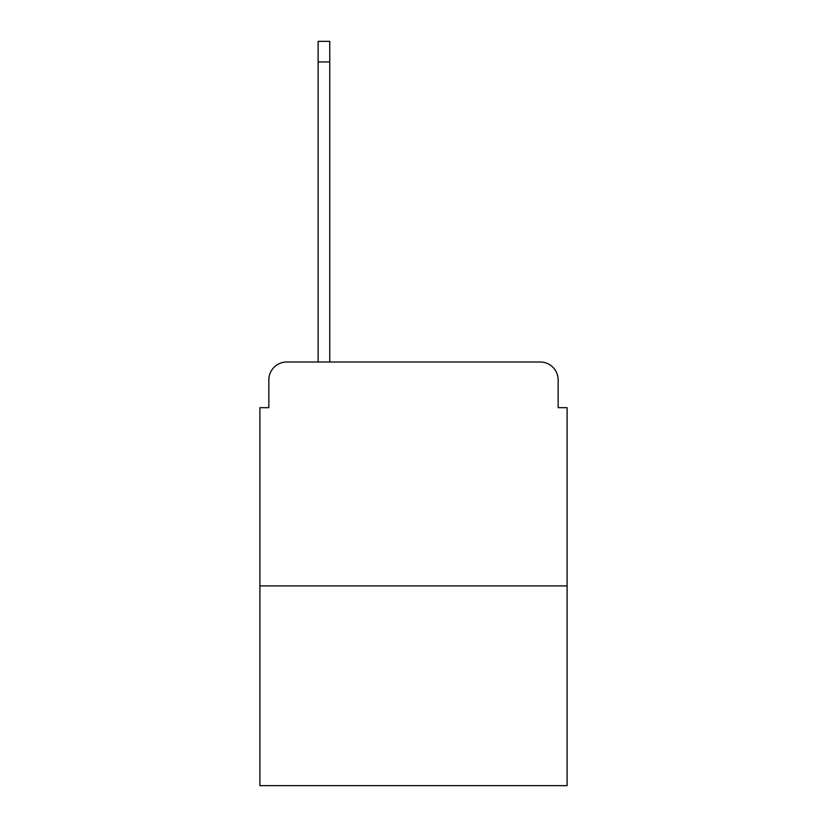 <?xml version="1.0" encoding="UTF-8"?>
<svg xmlns="http://www.w3.org/2000/svg" width="827" height="827" viewBox="0 0 827 827"><rect width="100%" height="100%" fill="white"/><g stroke="black" fill="none" stroke-linecap="round" stroke-linejoin="round"><path stroke-width="1.24" d="M268.847 379.913L268.847 407.68L268.847 379.913A17.915 17.915 0 0 1 286.762 361.999L318.116 361.999L318.116 41.35L329.756 41.35L329.756 361.999L540.238 361.999L286.762 361.999M567.105 585.919L259.895 585.919L259.895 785.65L567.105 785.65L567.105 407.68L558.153 407.68L558.153 379.913A17.915 17.915 0 0 0 540.238 361.999M259.895 585.919L259.895 407.68L268.847 407.68M558.153 407.68L558.153 379.913M318.116 61.953L329.756 61.953"/></g></svg>
